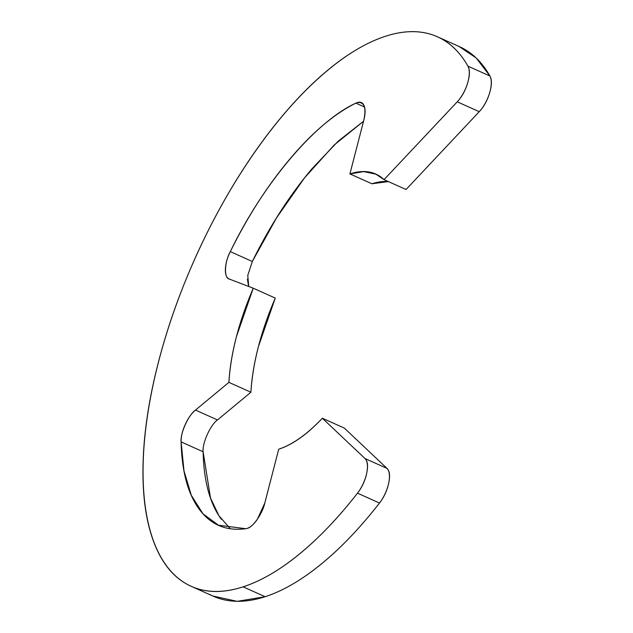 <?xml version="1.0" encoding="UTF-8"?>
<svg xmlns="http://www.w3.org/2000/svg" width="633" height="633" viewBox="0 0 633 633"><rect width="100%" height="100%" fill="white"/><g stroke="black" fill="none" stroke-linecap="round" stroke-linejoin="round"><path stroke-width="0.95" d="M209.428 594.324A301.086 130.572 -65.9 0 0 265.124 596.705A301.086 130.572 -65.9 0 0 379.499 503.029A23.421 10.152 -65.9 0 0 387 468.396L344.352 428.106L322.347 418.239C307.163 434.262 292.62 444.58 278.718 449.201L264.792 503.061C262.592 513.482 252.876 527.416 247.131 528.405C250.478 527.321 253.873 524.298 257.322 519.353L264.792 503.061L278.718 449.201C292.604 444.698 307.147 434.38 322.347 418.239L364.996 458.529A23.421 10.152 114.1 0 1 357.495 493.162A301.086 130.572 114.1 0 1 243.119 586.838A301.086 130.572 114.1 0 1 187.423 584.457A301.086 130.572 114.1 0 1 175.966 305.62A301.086 130.572 114.1 0 1 385.513 36.263A301.086 130.572 114.1 0 1 435.195 35.844A301.086 130.572 114.1 0 1 467.929 66.156L489.934 76.015A301.086 130.572 -65.9 0 0 457.2 45.711M458.965 46.438L476.166 57.943L489.934 76.015C491.999 79.687 491.904 85.313 489.625 92.893C487.355 100.481 483.897 106.74 479.252 111.685L406.054 189.52L384.049 179.653L457.248 101.818C461.892 96.881 465.35 90.614 467.621 83.034C469.892 75.446 469.995 69.82 467.929 66.156A23.421 10.152 114.1 0 1 457.248 101.818L479.252 111.685L457.248 101.818L384.049 179.653C375.179 171.321 363.801 169.407 349.914 173.909L371.919 183.768A150.543 65.286 -65.9 0 1 388.385 181.6L371.919 183.768L349.914 173.909L363.722 171.606L375.899 174.178L384.049 179.653L406.054 189.52L479.252 111.685A23.421 10.152 -65.9 0 0 489.934 76.015L467.929 66.156C459.194 50.68 447.76 40.37 433.613 35.242C419.465 30.115 403.435 30.455 385.513 36.263C364.837 42.957 343.149 56.392 320.44 76.553C297.732 96.707 275.735 122.066 254.442 152.616C233.15 183.166 214.191 216.589 197.559 252.876C180.927 289.17 167.887 325.568 158.448 362.076C149.008 398.576 143.881 432.41 143.066 463.578C142.251 494.737 145.819 520.856 153.756 541.935C161.7 563.014 173.41 577.438 188.895 585.224C204.372 593.002 222.452 593.54 243.119 586.838C261.041 581.031 279.818 570.088 299.449 554.01C319.079 537.931 338.426 517.652 357.495 493.162C362.013 487.363 365.067 480.779 366.665 473.413C368.256 466.054 367.702 461.093 364.996 458.529L322.347 418.239L344.352 428.106L387 468.396L364.996 458.529L387 468.396C389.706 470.952 390.26 475.913 388.67 483.28C387.072 490.646 384.017 497.229 379.499 503.029L357.495 493.162L379.499 503.029C360.43 527.518 341.084 547.798 321.453 563.876C301.822 579.955 283.046 590.898 265.124 596.705L243.119 586.838L265.124 596.705L237.177 601.35L212.799 596.001M229.201 279.011L229.36 279.074C223.805 278.378 224.359 262.355 230.309 251.618C227.223 257.86 225.585 263.724 225.395 269.215C225.206 274.706 226.527 277.998 229.36 279.074L253.255 288.213L236.378 336.811C232.2 352.992 229.708 368.177 228.909 382.364C230.784 353 238.902 321.619 253.255 288.213L275.26 298.08C260.907 331.486 252.789 362.867 250.913 392.231L228.909 382.364L195.486 410.081L217.491 419.94L250.913 392.231L228.909 382.364L195.486 410.081C191.522 413.365 188.104 418.184 185.232 424.545C182.351 430.907 180.975 436.691 181.101 441.889C180.12 433.407 188.515 414.837 195.486 410.081L217.491 419.94C210.52 424.703 202.125 443.266 203.114 451.756L181.101 441.889C181.829 471.538 187.938 494.072 199.419 509.486C210.908 524.892 226.369 531.301 245.818 528.705L218.527 525.24L203.035 513.869L191.34 495.41L183.997 470.889L181.101 441.889L203.114 451.756L210.504 498.005L218.899 515.697L230.206 528.666M229.36 279.074L253.255 288.213L275.26 298.08L258.391 346.678C254.205 362.859 251.712 378.043 250.913 392.231L217.483 419.948M363.524 121.291L334.232 144.957L304.505 177.905L276.566 217.831L252.314 261.484L230.309 251.618L252.314 261.484L247.772 275.355L248.722 286.48M355.881 103.132L357.257 102.562L355.881 103.132C334.343 113.813 312.433 132.337 290.143 158.701C267.854 185.058 247.907 216.027 230.309 251.618C262.932 183.752 315.448 121.647 355.881 103.132L364.513 107.001M357.257 102.562C364.276 101.699 366.467 107.523 363.84 120.041C365.376 114.13 365.494 109.469 364.212 106.051C362.923 102.641 360.604 101.478 357.257 102.562M349.914 173.909L363.84 120.041L349.914 173.909M203.114 451.74L203.114 451.756C203.834 481.404 209.942 503.939 221.423 519.345M363.532 121.235L338.014 141.333L312.148 168.56C289.859 194.924 269.911 225.894 252.314 261.484L252.29 261.548M247.408 279.082L248.611 286.433M245.818 528.705L247.131 528.405M459.479 46.668L437.474 36.809M213.163 596.159L191.158 586.293M221.431 526.545L218.527 525.24M377.371 174.843L375.899 174.178"/></g></svg>
